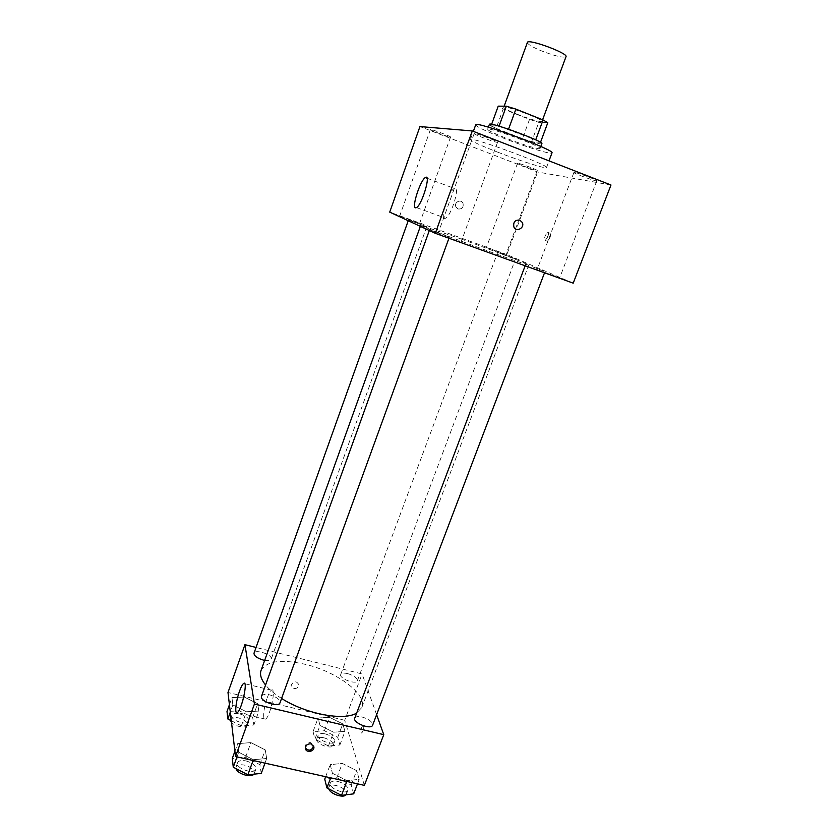 <?xml version="1.0" encoding="UTF-8"?>
<svg xmlns="http://www.w3.org/2000/svg" width="838" height="838" viewBox="0 0 838 838"><rect width="100%" height="100%" fill="white"/><g stroke="black" fill="none" stroke-linecap="round" stroke-linejoin="round"><path stroke-width="0.63" stroke-dasharray="4.19 3.14" d="M527.385 42.466C527.479 44.121 531.847 46.802 540.5 50.5C554.536 55.978 563.042 58.042 566.006 56.68M517.109 114.23C531.051 119.562 539.347 121.95 541.997 121.395C543.925 119.446 503.512 104.582 503.732 107.316C504.015 108.427 508.477 110.731 517.109 114.23M547.801 122.736L538.813 122.317L529.511 119.436L503.209 108.961L498.222 106.154M540.5 142.366L531.638 141.653L538.813 122.317M529.511 119.436L522.409 138.689L496.127 128.371L503.209 108.961M522.409 138.689L531.638 141.653M540.447 142.523L535.702 139.852M496.127 128.371L491.11 125.721L499.029 126.224L535.671 139.936M541.861 143.675L540.489 143.853C532.381 143.35 487.475 126.255 489.392 124.37M538.687 148.714L540.039 148.567C542.49 146.65 486.983 126.234 487.611 129.282C488.125 130.55 494.315 133.525 506.173 138.228C521.404 144.063 532.235 147.561 538.687 148.714M491.11 125.721L491.623 124.307M475.701 124.841C476.508 126.716 485.548 131.074 502.821 137.903C525.405 146.807 551.833 154.936 551.98 152.904M497.615 152.118C520.189 160.906 546.47 169.266 546.491 167.558C550.011 165.463 469.06 135.683 470.38 139.558C471.27 141.182 480.352 145.372 497.615 152.118M474.591 133.525L474.172 133.588C473.302 134.405 497.72 143.434 497.583 142.24C498.568 141.601 477.492 133.609 474.591 133.525M430.669 129.523L430.407 129.555C429.695 130.141 450.76 137.966 450.572 137.055C451.389 136.594 432.785 129.555 430.669 129.523M517.989 163.242L517.538 163.253C516.837 163.808 537.451 171.371 537.284 170.491C538.069 170.083 520.786 163.588 517.989 163.242M574.606 172.471L573.894 172.481C573.024 173.246 596.949 181.94 596.813 180.809C597.766 180.233 578.346 172.942 574.606 172.471M610.986 185.009L537.65 171.989L419.953 126.569M438.274 233.896L461.026 242.192L438.274 233.896M399.904 216.162L419.639 223.358L399.904 216.162M486.773 247.65L505.89 254.637L486.773 247.65M537.713 269.846L559.679 277.881L537.713 269.846M444.412 218.425C440.17 217.566 448.948 190.813 454.269 188.403C460.816 184.035 451.703 215.46 445.596 218.236L444.412 218.425M573.213 283.16L506.822 254.574L537.65 171.989M549.969 237.657L547.486 241.292C546.093 239.385 546.868 236.651 549.812 233.121C550.912 233.09 550.964 234.598 549.969 237.657M547.748 236.84L545.276 240.475C543.893 238.568 544.658 235.834 547.591 232.294C548.691 232.262 548.743 233.781 547.748 236.84M506.822 254.574L389.722 212.119M458.072 208.987C462.094 209.28 463.739 207.363 462.995 203.246C460.994 198.533 453.63 202.377 455.914 206.955L458.072 208.987C462.094 209.28 463.739 207.363 462.995 203.246C460.994 198.533 453.63 202.377 455.914 206.955L458.072 208.987M513.851 226.889L513.862 226.889C513.107 222.018 515.087 219.755 519.811 220.122M429.863 229.884L449.388 237.007L429.863 229.884M498.055 252.479L515.527 258.869L498.055 252.479M532.298 266.725L544.983 271.606L532.298 266.725M408.693 220.111L426.752 226.7L408.693 220.111M461.11 238.977C493.173 250.572 529.637 264.536 528.757 264.955C532.004 267.605 416.58 225.139 420.77 225.223L461.11 238.977M261.058 670.431C266.536 660.952 281.379 658.94 305.608 664.398C336.918 671.762 367.484 694.409 361.827 707.513L356.674 713.065M281.578 698.442C274.623 694.053 269.281 689.569 265.562 685.013M264.661 660.375C268.317 660.952 270.496 660.533 271.208 659.129C273.146 654.939 255.171 648.717 254.008 653.179M354.746 718.176C355.626 716.553 358.098 716.165 362.163 717.035C369.108 719.214 372.596 721.937 372.617 725.195M347.739 673.626C354.097 675.627 357.313 678.015 357.376 680.791C356.265 685.075 338.762 678.424 340.731 674.464C341.527 673.04 343.863 672.757 347.739 673.626M261.519 696.231C262.535 694.388 265.332 693.958 269.92 694.922C276.708 696.986 280.07 699.604 280.007 702.768M376.618 714.667L362.089 673.962L256.051 647.449M364.373 785.374L344.711 720.271L362.089 673.962M361.775 727.133C360.696 730.757 360.675 732.747 361.733 733.103C363.881 729.73 364.331 727.059 363.105 725.1L361.775 727.133C360.686 730.757 360.675 732.747 361.733 733.103C363.87 729.73 364.331 727.059 363.095 725.1L361.775 727.133M238.683 752.199L253.359 759.72L266.683 758.495L265.269 749.926L250.887 742.604L237.625 743.652L238.683 752.199L253.359 759.72L266.683 758.495L265.269 749.926L250.887 742.604L237.625 743.652L238.683 752.199L236.997 756.882M320.011 725.467L333.597 732.213L344.984 731.354L342.763 723.875L329.439 717.297L318.084 718.019L320.011 725.467L333.597 732.213L344.984 731.354L342.763 723.875L329.439 717.297L318.084 718.019L320.011 725.467L314.92 739.179L328.454 745.956L339.872 744.972L337.714 737.346L324.432 730.746L313.056 731.584L314.92 739.179M344.711 720.271L227.988 692.492M332.435 773.275L347.1 780.702L359.23 779.298L356.663 770.646L342.292 763.418L330.193 764.644L332.435 773.275L347.1 780.702L359.23 779.298L356.663 770.646L342.292 763.418L330.193 764.644L332.435 773.275L330.706 777.842M232.849 704.947L246.435 711.766L258.858 711.074L257.643 703.69L244.308 697.048L231.948 697.604L232.849 704.947L246.435 711.766L258.858 711.074L257.643 703.69L244.308 697.048L231.948 697.604L232.849 704.947L230.303 712.111M293.74 688.522C296.746 688.763 298.443 687.495 298.852 684.709C296.128 680.446 293.562 680.697 291.132 685.453L293.74 688.522C296.746 688.773 298.443 687.495 298.852 684.709C296.128 680.446 293.562 680.697 291.132 685.453L293.74 688.522M305.399 748.104L305.116 746.836C305.587 743.798 307.473 742.405 310.772 742.636L313.622 745.883M267.217 697.761C268.778 693.55 270.192 691.004 271.491 690.145C276.519 686.469 270.286 716.951 265.499 719.14C262.357 721.34 263.52 707.649 267.217 697.761M231.319 720.743L241.386 725.844L253.83 725.017L252.678 717.485L239.396 710.802L227.014 711.493M239.804 713.924C245.974 715.767 249.001 718.187 248.886 721.183C247.587 726.179 229.675 720.052 231.843 715.338C232.828 713.526 235.478 713.054 239.804 713.924M241.386 725.844L246.435 711.766M253.83 725.017L258.858 711.074M252.678 717.485L257.643 703.69M239.396 710.802L244.308 697.048M229.423 704.685L231.948 697.604M230.345 720.251L230.429 719.308C231.414 717.475 234.074 716.993 238.401 717.862C244.56 719.706 247.577 722.136 247.461 725.142C246.613 728.683 235.143 726.735 231.518 722.398M261.247 773.411L259.906 764.665L245.576 757.311L232.294 758.505M246.058 760.925C252.783 762.926 256.051 765.681 255.852 769.179C254.281 774.982 235.049 768.226 237.552 762.758C238.652 760.674 241.48 760.066 246.058 760.925M253.086 760.485L253.359 759.72M264.986 763.146L266.683 758.495M259.906 764.665L265.269 749.926M245.576 757.311L250.887 742.604M234.912 751.236L237.625 743.652M236.012 768.635L236.023 767C237.123 764.895 239.961 764.277 244.528 765.136C251.264 767.126 254.522 769.892 254.312 773.422L253.872 774.165M325.27 733.899C331.576 735.837 334.708 738.351 334.645 741.431C333.335 746.239 316.02 739.629 318.168 735.146C319.037 733.522 321.404 733.103 325.27 733.899M328.454 745.956L333.597 732.213M339.872 744.972L344.984 731.354M337.714 737.346L342.763 723.875M324.432 730.746L329.439 717.297M313.056 731.584L318.084 718.019M323.835 737.744C330.141 739.682 333.262 742.206 333.199 745.307C331.869 750.136 314.564 743.536 316.733 739.022C317.602 737.377 319.969 736.958 323.835 737.744M353.688 793.848L351.195 785.028L336.866 777.769L324.746 779.13M337.84 781.414C344.732 783.52 348.116 786.379 347.99 790.004C346.408 795.545 327.847 788.17 330.329 782.996C331.293 781.152 333.796 780.628 337.84 781.414M346.817 781.445L347.1 780.702M357.501 783.834L359.23 779.298M351.195 785.028L356.663 770.646M336.866 777.769L342.292 763.418M325.657 776.711L330.193 764.644M328.789 788.883L328.768 787.133C329.732 785.279 332.236 784.745 336.279 785.52C343.171 787.626 346.555 790.496 346.419 794.131L346 794.822M504.151 106.175L503.732 107.316M542.595 119.782L541.997 121.395M540.039 148.567L540.814 146.472M487.611 129.282L488.376 127.177M546.491 167.558L549.005 160.854M470.38 139.558L473.344 131.367M474.172 133.588L437.949 233.718M497.583 142.24L461.026 242.192M430.407 129.555L399.695 216.047M450.572 137.055L419.639 223.358M517.538 163.253L486.396 247.451M537.284 170.491L505.89 254.637M573.894 172.481L537.137 269.553M596.813 180.809L559.679 277.881M416.528 207.594L445.596 218.236M427.066 178.232L454.269 188.403M545.276 240.475L547.486 241.292M547.591 232.294L549.812 233.121M361.827 707.513L528.757 264.955M420.362 226.365L420.77 225.223M408.494 219.996L408.232 220.729M426.752 226.7L271.208 659.129M544.532 272.79L544.983 271.606M525.154 265.793L525.656 264.473M357.376 680.791L515.527 258.869M340.731 674.464L497.688 252.29M448.938 238.243L449.388 237.007M429.318 230.534L429.601 229.738M305.116 746.836L305.399 748.083M271.491 690.145L244.79 683.714M265.499 719.14L237.332 712.541M247.461 725.142L248.886 721.183M230.429 719.308L231.843 715.338M254.312 773.422L255.852 769.179M236.023 767L237.552 762.758M333.199 745.307L334.645 741.431M316.733 739.022L318.168 735.146M346.419 794.131L347.99 790.004M328.768 787.133L330.329 782.996"/><path stroke-width="1.26" d="M542.595 119.782L566.006 56.68C568.478 53.328 527.678 38.307 527.385 42.466L504.151 106.175M491.623 124.307L498.222 106.154L506.341 106.185L515.894 109.118L543.087 119.97L547.801 122.736L540.5 142.366M488.376 127.177L489.392 124.37C488.816 121.175 544.375 141.612 541.861 143.675L540.814 146.472M499.05 126.161L506.341 106.185M535.702 139.852L543.087 119.97M508.54 129.188L515.894 109.118M549.005 160.854L551.98 152.904C555.73 150.191 474.601 120.337 475.701 124.841L473.344 131.367M435.299 233.31L389.722 212.119L419.953 126.569L472.286 130.948L610.986 185.009L573.213 283.16L435.299 233.31L472.286 130.948M415.439 207.824C411.573 207.112 420.383 180.149 425.316 177.583C431.444 173.005 422.195 204.629 416.528 207.594L415.439 207.824M519.811 220.122L522.294 222.458C525.049 227.936 516.124 232.629 513.862 226.889C513.107 222.018 515.098 219.755 519.811 220.122L522.294 222.458C525.049 227.926 516.124 232.629 513.851 226.889M356.674 713.065C344.009 721.183 305.608 713.976 281.578 698.442M265.562 685.013C261.131 679.419 259.633 674.559 261.058 670.431L420.362 226.365M408.232 220.729L254.008 653.179C253.998 655.861 257.119 658.165 263.362 660.093L264.661 660.375M544.532 272.79L372.617 725.195C371.265 730.149 352.484 722.765 354.746 718.176L525.154 265.793M448.938 238.243L280.007 702.768C278.666 707.942 259.235 701.081 261.519 696.231L429.318 230.534M256.051 647.449L244.947 644.673L254.417 704.035L383.762 734.664L376.618 714.667M244.947 644.673L227.988 692.492L235.53 756.557L364.373 785.374L383.762 734.664M235.53 756.557L254.417 704.035M239.532 691.14C241.072 686.898 242.444 684.321 243.649 683.431C248.352 679.649 241.753 710.257 237.332 712.541C234.399 714.814 235.866 701.113 239.532 691.14M311.066 743.882L313.925 747.171C314.302 752.095 305.325 753.069 305.399 748.083C305.87 745.045 307.756 743.641 311.066 743.882M313.622 745.883L313.632 745.925C311.799 750.639 309.054 751.361 305.399 748.104M229.423 704.685L227.014 711.493L227.852 718.994L231.319 720.743M227.852 718.994L230.303 712.111M231.518 722.398L230.345 720.251M234.912 751.236L232.294 758.505L233.278 767.22L247.891 774.773L261.247 773.411L264.986 763.146M247.891 774.773L253.086 760.485M233.278 767.22L236.997 756.882M253.872 774.165C251.138 778.073 237.049 773.725 236.012 768.635M325.657 776.711L324.746 779.13L326.914 787.93L341.527 795.388L353.688 793.848L357.501 783.834M341.527 795.388L346.817 781.445M326.914 787.93L330.706 777.842M346 794.822C343.391 798.446 330.015 793.837 328.789 788.883M425.316 177.583L427.066 178.232M313.632 745.925L313.925 747.171M244.79 683.714L243.649 683.431"/></g></svg>
